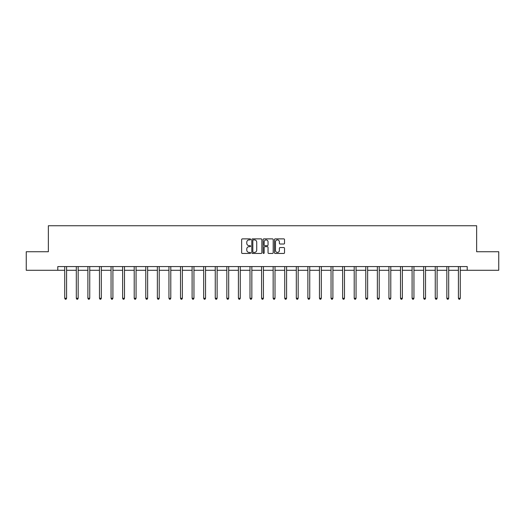 <?xml version="1.0" encoding="UTF-8"?>
<svg xmlns="http://www.w3.org/2000/svg" width="525" height="525" viewBox="0 0 525 525"><rect width="100%" height="100%" fill="white"/><g stroke="black" fill="none" stroke-linecap="round" stroke-linejoin="round"><path stroke-width="0.79" d="M250.622 239.387A0.512 0.512 0 0 0 250.117 238.875L242.373 238.875A0.728 0.728 0 0 0 241.644 239.61L241.644 252.722A0.728 0.728 0 0 0 242.373 253.45L250.117 253.45A0.512 0.512 0 0 0 250.622 252.938A0.512 0.512 0 0 0 250.117 252.427L249.113 252.427A2.33 2.33 0 0 1 246.783 250.097L246.783 249.007A2.33 2.33 0 0 1 249.113 246.671L250.117 246.671A0.512 0.512 0 0 0 250.622 246.166A0.512 0.512 0 0 0 250.117 245.654L249.113 245.654A2.33 2.33 0 0 1 246.783 243.324L246.783 242.228A2.33 2.33 0 0 1 249.113 239.899L250.117 239.899A0.512 0.512 0 0 0 250.622 239.387M283.789 244.013A0.728 0.728 0 0 0 284.517 243.285L284.517 239.61A0.728 0.728 0 0 0 283.789 238.875L275.192 238.875A0.728 0.728 0 0 0 274.463 239.61L274.463 252.722A0.728 0.728 0 0 0 275.192 253.45L283.789 253.45A0.728 0.728 0 0 0 284.517 252.722L284.517 248.279A0.728 0.728 0 0 0 283.789 247.551L280.114 247.551A0.728 0.728 0 0 0 279.385 248.279L279.385 250.477A1.949 1.949 0 0 1 277.436 252.427A1.949 1.949 0 0 1 275.487 250.477L275.487 241.848A1.949 1.949 0 0 1 277.436 239.899A1.949 1.949 0 0 1 279.385 241.848L279.385 243.285A0.728 0.728 0 0 0 280.114 244.013L283.789 244.013M57.796 270.283L26.25 270.283L26.25 251.731L48.366 251.731L48.366 225.75L476.634 225.75L476.634 251.731L498.75 251.731L498.75 270.283L467.204 270.283L467.204 266.575L57.796 266.575L57.796 270.283L64.733 270.283M261.863 239.61A0.728 0.728 0 0 0 261.135 238.875L252.538 238.875A0.728 0.728 0 0 0 251.81 239.61L251.81 252.722A0.728 0.728 0 0 0 252.538 253.45L261.135 253.45A0.728 0.728 0 0 0 261.863 252.722L261.863 239.61M263.865 238.875L272.462 238.875A0.728 0.728 0 0 1 273.19 239.61L273.19 252.722A0.728 0.728 0 0 1 272.462 253.45L268.787 253.45A0.728 0.728 0 0 1 268.052 252.722L268.052 247.4A0.728 0.728 0 0 0 267.323 246.671L264.889 246.671A0.728 0.728 0 0 0 264.16 247.4L264.16 252.938A0.512 0.512 0 0 1 263.648 253.45A0.512 0.512 0 0 1 263.137 252.938L263.137 239.61A0.728 0.728 0 0 1 263.865 238.875M66.59 270.283L76.315 270.283M78.166 270.283L87.892 270.283M89.749 270.283L99.468 270.283M101.325 270.283L111.051 270.283M112.908 270.283L122.627 270.283M124.484 270.283L134.21 270.283M136.06 270.283L145.786 270.283M147.643 270.283L157.362 270.283M159.219 270.283L168.945 270.283M170.796 270.283L180.521 270.283M182.378 270.283L192.098 270.283M193.955 270.283L203.68 270.283M205.537 270.283L215.257 270.283M217.114 270.283L226.839 270.283M228.69 270.283L238.416 270.283M240.273 270.283L249.992 270.283M251.849 270.283L261.575 270.283M263.425 270.283L273.151 270.283M275.008 270.283L284.727 270.283M286.584 270.283L296.31 270.283M298.161 270.283L307.886 270.283M309.743 270.283L319.463 270.283M321.32 270.283L331.045 270.283M332.902 270.283L342.622 270.283M344.479 270.283L354.204 270.283M356.055 270.283L365.781 270.283M367.638 270.283L377.357 270.283M379.214 270.283L388.94 270.283M390.79 270.283L400.516 270.283M402.373 270.283L412.092 270.283M413.949 270.283L423.675 270.283M425.532 270.283L435.251 270.283M437.108 270.283L446.834 270.283M448.685 270.283L458.41 270.283M460.267 270.283L467.204 270.283M253.339 239.899A0.512 0.512 0 0 0 252.827 240.411L252.827 251.921A0.512 0.512 0 0 0 253.339 252.427L254.395 252.427A2.33 2.33 0 0 0 256.725 250.097L256.725 242.228A2.33 2.33 0 0 0 254.395 239.899L253.339 239.899M268.052 241.881A1.949 1.949 0 0 0 266.109 239.932A1.949 1.949 0 0 0 264.16 241.881L264.16 244.926A0.728 0.728 0 0 0 264.889 245.654L267.323 245.654A0.728 0.728 0 0 0 268.052 244.926L268.052 241.881M66.688 266.575L66.642 266.687A0.742 0.742 0 0 0 66.59 266.963L66.59 298.285L64.733 298.285L64.733 266.963A0.742 0.742 0 0 0 64.68 266.687L64.634 266.575M66.59 298.285L66.032 299.25L65.29 299.25L64.733 298.285M78.264 266.575L78.225 266.687A0.742 0.742 0 0 0 78.166 266.963L78.166 298.285L76.315 298.285L76.315 266.963A0.742 0.742 0 0 0 76.256 266.687L76.217 266.575M78.166 298.285L77.615 299.25L76.867 299.25L76.315 298.285M89.847 266.575L89.801 266.687A0.742 0.742 0 0 0 89.749 266.963L89.749 298.285L87.892 298.285L87.892 266.963A0.742 0.742 0 0 0 87.839 266.687L87.793 266.575M89.749 298.285L89.191 299.25L88.449 299.25L87.892 298.285M101.423 266.575L101.377 266.687A0.742 0.742 0 0 0 101.325 266.963L101.325 298.285L99.468 298.285L99.468 266.963A0.742 0.742 0 0 0 99.415 266.687L99.376 266.575M101.325 298.285L100.767 299.25L100.026 299.25L99.468 298.285M113 266.575L112.96 266.687A0.742 0.742 0 0 0 112.908 266.963L112.908 298.285L111.051 298.285L111.051 266.963A0.742 0.742 0 0 0 110.998 266.687L110.952 266.575M112.908 298.285L112.35 299.25L111.608 299.25L111.051 298.285M124.582 266.575L124.537 266.687A0.742 0.742 0 0 0 124.484 266.963L124.484 298.285L122.627 298.285L122.627 266.963A0.742 0.742 0 0 0 122.574 266.687L122.528 266.575M124.484 298.285L123.926 299.25L123.185 299.25L122.627 298.285M136.159 266.575L136.113 266.687A0.742 0.742 0 0 0 136.06 266.963L136.06 298.285L134.21 298.285L134.21 266.963A0.742 0.742 0 0 0 134.151 266.687L134.111 266.575M136.06 298.285L135.502 299.25L134.761 299.25L134.21 298.285M147.735 266.575L147.696 266.687A0.742 0.742 0 0 0 147.643 266.963L147.643 298.285L145.786 298.285L145.786 266.963A0.742 0.742 0 0 0 145.733 266.687L145.688 266.575M147.643 298.285L147.085 299.25L146.344 299.25L145.786 298.285M159.318 266.575L159.272 266.687A0.742 0.742 0 0 0 159.219 266.963L159.219 298.285L157.362 298.285L157.362 266.963A0.742 0.742 0 0 0 157.31 266.687L157.264 266.575M159.219 298.285L158.662 299.25L157.92 299.25L157.362 298.285M170.894 266.575L170.855 266.687A0.742 0.742 0 0 0 170.796 266.963L170.796 298.285L168.945 298.285L168.945 266.963A0.742 0.742 0 0 0 168.886 266.687L168.847 266.575M170.796 298.285L170.244 299.25L169.496 299.25L168.945 298.285M182.477 266.575L182.431 266.687A0.742 0.742 0 0 0 182.378 266.963L182.378 298.285L180.521 298.285L180.521 266.963A0.742 0.742 0 0 0 180.469 266.687L180.423 266.575M182.378 298.285L181.821 299.25L181.079 299.25L180.521 298.285M194.053 266.575L194.007 266.687A0.742 0.742 0 0 0 193.955 266.963L193.955 298.285L192.098 298.285L192.098 266.963A0.742 0.742 0 0 0 192.045 266.687L192.006 266.575M193.955 298.285L193.397 299.25L192.655 299.25L192.098 298.285M205.629 266.575L205.59 266.687A0.742 0.742 0 0 0 205.537 266.963L205.537 298.285L203.68 298.285L203.68 266.963A0.742 0.742 0 0 0 203.628 266.687L203.582 266.575M205.537 298.285L204.98 299.25L204.238 299.25L203.68 298.285M217.212 266.575L217.166 266.687A0.742 0.742 0 0 0 217.114 266.963L217.114 298.285L215.257 298.285L215.257 266.963A0.742 0.742 0 0 0 215.204 266.687L215.158 266.575M217.114 298.285L216.556 299.25L215.814 299.25L215.257 298.285M228.788 266.575L228.743 266.687A0.742 0.742 0 0 0 228.69 266.963L228.69 298.285L226.839 298.285L226.839 266.963A0.742 0.742 0 0 0 226.78 266.687L226.741 266.575M228.69 298.285L228.132 299.25L227.391 299.25L226.839 298.285M240.365 266.575L240.325 266.687A0.742 0.742 0 0 0 240.273 266.963L240.273 298.285L238.416 298.285L238.416 266.963A0.742 0.742 0 0 0 238.363 266.687L238.317 266.575M240.273 298.285L239.715 299.25L238.973 299.25L238.416 298.285M251.948 266.575L251.902 266.687A0.742 0.742 0 0 0 251.849 266.963L251.849 298.285L249.992 298.285L249.992 266.963A0.742 0.742 0 0 0 249.939 266.687L249.893 266.575M251.849 298.285L251.291 299.25L250.55 299.25L249.992 298.285M263.524 266.575L263.484 266.687A0.742 0.742 0 0 0 263.425 266.963L263.425 298.285L261.575 298.285L261.575 266.963A0.742 0.742 0 0 0 261.516 266.687L261.476 266.575M263.425 298.285L262.874 299.25L262.126 299.25L261.575 298.285M275.107 266.575L275.061 266.687A0.742 0.742 0 0 0 275.008 266.963L275.008 298.285L273.151 298.285L273.151 266.963A0.742 0.742 0 0 0 273.098 266.687L273.053 266.575M275.008 298.285L274.45 299.25L273.709 299.25L273.151 298.285M286.683 266.575L286.637 266.687A0.742 0.742 0 0 0 286.584 266.963L286.584 298.285L284.727 298.285L284.727 266.963A0.742 0.742 0 0 0 284.675 266.687L284.635 266.575M286.584 298.285L286.027 299.25L285.285 299.25L284.727 298.285M298.259 266.575L298.22 266.687A0.742 0.742 0 0 0 298.161 266.963L298.161 298.285L296.31 298.285L296.31 266.963A0.742 0.742 0 0 0 296.257 266.687L296.212 266.575M298.161 298.285L297.609 299.25L296.868 299.25L296.31 298.285M309.842 266.575L309.796 266.687A0.742 0.742 0 0 0 309.743 266.963L309.743 298.285L307.886 298.285L307.886 266.963A0.742 0.742 0 0 0 307.834 266.687L307.788 266.575M309.743 298.285L309.186 299.25L308.444 299.25L307.886 298.285M321.418 266.575L321.372 266.687A0.742 0.742 0 0 0 321.32 266.963L321.32 298.285L319.463 298.285L319.463 266.963A0.742 0.742 0 0 0 319.41 266.687L319.371 266.575M321.32 298.285L320.762 299.25L320.02 299.25L319.463 298.285M332.994 266.575L332.955 266.687A0.742 0.742 0 0 0 332.902 266.963L332.902 298.285L331.045 298.285L331.045 266.963A0.742 0.742 0 0 0 330.993 266.687L330.947 266.575M332.902 298.285L332.345 299.25L331.603 299.25L331.045 298.285M344.577 266.575L344.531 266.687A0.742 0.742 0 0 0 344.479 266.963L344.479 298.285L342.622 298.285L342.622 266.963A0.742 0.742 0 0 0 342.569 266.687L342.523 266.575M344.479 298.285L343.921 299.25L343.179 299.25L342.622 298.285M356.153 266.575L356.114 266.687A0.742 0.742 0 0 0 356.055 266.963L356.055 298.285L354.204 298.285L354.204 266.963A0.742 0.742 0 0 0 354.145 266.687L354.106 266.575M356.055 298.285L355.504 299.25L354.756 299.25L354.204 298.285M367.736 266.575L367.69 266.687A0.742 0.742 0 0 0 367.638 266.963L367.638 298.285L365.781 298.285L365.781 266.963A0.742 0.742 0 0 0 365.728 266.687L365.682 266.575M367.638 298.285L367.08 299.25L366.338 299.25L365.781 298.285M379.312 266.575L379.267 266.687A0.742 0.742 0 0 0 379.214 266.963L379.214 298.285L377.357 298.285L377.357 266.963A0.742 0.742 0 0 0 377.304 266.687L377.265 266.575M379.214 298.285L378.656 299.25L377.915 299.25L377.357 298.285M390.889 266.575L390.849 266.687A0.742 0.742 0 0 0 390.79 266.963L390.79 298.285L388.94 298.285L388.94 266.963A0.742 0.742 0 0 0 388.887 266.687L388.841 266.575M390.79 298.285L390.239 299.25L389.498 299.25L388.94 298.285M402.472 266.575L402.426 266.687A0.742 0.742 0 0 0 402.373 266.963L402.373 298.285L400.516 298.285L400.516 266.963A0.742 0.742 0 0 0 400.463 266.687L400.417 266.575M402.373 298.285L401.815 299.25L401.074 299.25L400.516 298.285M414.048 266.575L414.002 266.687A0.742 0.742 0 0 0 413.949 266.963L413.949 298.285L412.092 298.285L412.092 266.963A0.742 0.742 0 0 0 412.04 266.687L412 266.575M413.949 298.285L413.392 299.25L412.65 299.25L412.092 298.285M425.624 266.575L425.585 266.687A0.742 0.742 0 0 0 425.532 266.963L425.532 298.285L423.675 298.285L423.675 266.963A0.742 0.742 0 0 0 423.623 266.687L423.577 266.575M425.532 298.285L424.974 299.25L424.233 299.25L423.675 298.285M437.207 266.575L437.161 266.687A0.742 0.742 0 0 0 437.108 266.963L437.108 298.285L435.251 298.285L435.251 266.963A0.742 0.742 0 0 0 435.199 266.687L435.153 266.575M437.108 298.285L436.551 299.25L435.809 299.25L435.251 298.285M448.783 266.575L448.744 266.687A0.742 0.742 0 0 0 448.685 266.963L448.685 298.285L446.834 298.285L446.834 266.963A0.742 0.742 0 0 0 446.775 266.687L446.736 266.575M448.685 298.285L448.133 299.25L447.385 299.25L446.834 298.285M460.366 266.575L460.32 266.687A0.742 0.742 0 0 0 460.267 266.963L460.267 298.285L458.41 298.285L458.41 266.963A0.742 0.742 0 0 0 458.358 266.687L458.312 266.575M460.267 298.285L459.71 299.25L458.968 299.25L458.41 298.285"/></g></svg>
